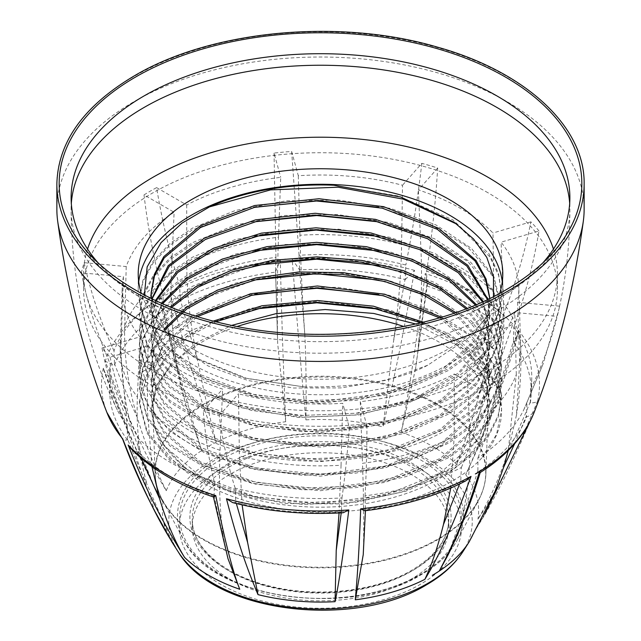 <?xml version="1.0" encoding="UTF-8"?>
<svg xmlns="http://www.w3.org/2000/svg" width="641" height="641" viewBox="0 0 641 641"><rect width="100%" height="100%" fill="white"/><g stroke="black" fill="none" stroke-linecap="round" stroke-linejoin="round"><path stroke-width="0.48" stroke-dasharray="3.21 2.4" d="M56.865 209.222A263.635 152.205 180 0 1 134.081 101.599A263.635 152.205 0 0 1 421.385 68.603A263.635 152.205 0 0 1 584.135 209.222M542.807 262.93A249.381 143.985 0 0 1 496.839 299.499A249.381 143.985 180 0 1 472.641 311.766A249.381 143.985 180 0 1 168.359 311.766A249.381 143.985 180 0 1 98.193 262.93M275.55 271.656L280.317 260.262C281.423 311.254 283.426 370.017 285.71 421.73L277.665 343.272L275.55 271.656L275.95 257.37A211.25 121.966 0 0 0 179.624 285.71L180.289 300.156L169.953 292.737C186.996 356.108 202.396 405.921 216.169 442.186C209.278 415.648 203.077 388.286 197.572 360.082C191.931 341.717 186.154 321.341 180.241 298.946M484.756 514.066L474.741 530.86C493.025 503.057 513.377 462.025 535.78 407.756C534.241 412.395 531.133 415.464 526.445 416.962A210.793 121.702 180 0 1 477.89 471.984L477.922 457.93A211.25 121.966 0 0 0 523.753 409.831A211.25 121.966 0 0 0 526.998 402.316L526.445 416.962M480.125 443.3L465.727 474.685C482.16 439.053 499.676 390.914 518.289 330.267L517.607 336.237C506.999 372.036 494.507 407.724 480.125 443.3L493.979 400.248C500.461 382.356 506.983 362.566 513.545 340.892L513.521 342.126L517.607 336.237M513.521 342.126A210.793 121.702 180 0 1 531.253 393.286A210.793 121.702 180 0 1 530.251 403.109C534.618 402.764 537.094 402.035 537.663 400.905C515.741 453.291 495.83 492.721 477.938 519.194C490.309 498.498 500.333 475.902 508.009 451.408L516.422 415.368L519.707 362.109A200.264 115.62 0 0 0 520.732 348.103A200.264 115.62 0 0 0 503.602 303.409C504.876 334.882 501.671 367.165 493.979 400.248M415.528 368.775L401.25 432.29C408.589 394.399 416.586 341.477 425.239 273.515L427.507 283.771L415.528 368.775L426.858 284.724L426.866 285.958L427.507 283.771M426.866 285.958A210.793 121.702 180 0 1 502.488 329.626L512.832 324.09C491.895 384.672 473.098 431.361 456.44 464.156C466.135 439.325 474.468 413.285 481.439 386.042C490.012 353.952 494.115 322.687 493.746 292.24A200.264 115.62 0 0 0 420.961 250.214C422.267 281.207 421.281 314.274 417.996 349.417M405.256 278.37L393.39 342.182C398.398 307.544 401.138 274.997 401.611 244.525A200.264 115.62 0 0 0 299.94 235.231C300.781 265.815 302.4 298.762 304.779 334.073C306.005 357.75 306.382 386.355 305.925 419.879C302.135 381.371 297.56 327.799 292.192 259.18L299.579 269.933A210.793 121.702 180 0 1 405.208 279.596L405.833 265.021A211.25 121.966 0 0 0 299.059 255.262L299.579 269.933M405.208 279.596L414.535 270.366C402.492 339.73 393.302 381.924 383.014 426.93L393.39 342.182M275.598 270.895L277.505 336.573C277.032 301.086 277.361 267.954 278.498 237.194A200.264 115.62 0 0 0 186.771 264.172C186.835 294.588 190.433 326.557 197.572 360.082M277.505 336.573L277.665 343.272M166.259 490.694C154.625 467.722 144.978 443.332 137.31 417.507C129.859 401.619 122.255 383.751 114.507 363.896L114.555 365.098L105.22 361.364C127.623 417.595 147.975 460.703 166.259 490.694A158.111 91.286 180 0 1 201.699 450.543L185.329 403.205L161.075 306.021L163.11 310.084L163.078 295.261A211.25 121.966 0 0 0 114.002 350.875L114.507 363.896M163.094 308.842C168.174 331.942 173.15 352.782 178.038 371.363C172.269 337.046 170.065 304.267 171.419 273.034A200.264 115.62 0 0 0 124.691 325.989C123.937 356.54 128.144 387.044 137.31 417.507M178.038 371.363L185.329 403.205M171.844 541.268L147.021 484.42C140.539 470.991 134.017 455.767 127.455 438.748L127.479 439.942C123.857 440.327 122.271 439.966 122.711 438.845M132.991 433.26L153.728 485.517L163.062 502.36C145.17 471.464 125.259 426.746 103.337 368.214L104.154 371.435L110.749 378.951L110.717 377.725C118.321 398.438 125.748 416.946 132.991 433.26C124.13 401.691 120.228 370.057 121.293 338.368A200.264 115.62 0 0 0 120.268 348.103A200.264 115.62 0 0 0 137.398 397.075C136.124 427.996 139.329 457.113 147.021 484.42M228.004 558.72L223.004 535.251C220.111 523.969 217.155 510.524 214.142 494.916L213.469 496.959M151.901 466.568L147.254 408.237A200.264 115.62 0 0 0 220.039 450.27C218.733 481.679 219.719 510.004 223.004 535.251M242.13 504.892L239.389 455.959A200.264 115.62 0 0 0 341.06 465.254L339.073 512.976M364.849 510.773L365.45 510.212L363.495 548.095C363.968 523.192 363.639 494.924 362.502 463.291A200.264 115.62 0 0 0 454.229 436.313L450.735 488.089M363.495 548.095L363.223 554.721M477.433 526.485L495.028 491.447M477.906 470.798C472.834 487 467.85 501.166 462.962 513.305C468.731 487.232 470.935 458.611 469.581 427.451A200.264 115.62 0 0 0 516.309 374.496L508.257 450.495M462.962 513.305L448.115 554.81M180.289 300.156A210.793 121.702 180 0 1 275.582 272.129M201.699 450.543C188.109 406.69 176.203 365.923 161.452 297.64L161.075 306.021M114.555 365.098A210.793 121.702 180 0 1 163.11 310.084M127.479 439.942A210.793 121.702 180 0 1 109.747 393.286A210.793 121.702 180 0 1 110.749 378.951M130.828 448.564L138.512 452.442L137.871 437.899A211.25 121.966 0 0 0 171.123 462.834A211.25 121.966 0 0 0 214.318 482.032L214.142 494.916M214.134 496.102A210.793 121.702 180 0 1 138.512 452.442M232.643 502.592L235.792 502.472L235.167 488.17A211.25 121.966 0 0 0 341.941 497.929L341.421 512.127L343.151 512.752M341.421 512.127A210.793 121.702 180 0 1 235.792 502.472M365.402 508.746L365.05 495.813A211.25 121.966 0 0 0 461.376 467.481L460.711 481.904L465.823 480.846M460.711 481.904A210.793 121.702 180 0 1 365.418 509.932M531.71 418.028L535.78 407.756A218.998 126.437 0 0 1 534.129 412.395M480.229 472.505L477.89 471.984M110.717 377.725L110.34 364.216A211.25 121.966 0 0 0 109.282 378.855A211.25 121.966 0 0 0 117.247 409.831A211.25 121.966 0 0 0 127.247 425.864L127.455 438.748M530.251 403.109L530.66 388.975A211.25 121.966 0 0 0 531.718 378.855A211.25 121.966 0 0 0 513.753 327.327L513.545 340.892M502.488 329.626L503.129 315.292A211.25 121.966 0 0 0 469.877 290.349A211.25 121.966 0 0 0 426.682 271.159L426.858 284.724M469.581 427.451L466.888 366.756L496.983 384.127C493.097 410.937 486.743 435.535 477.922 457.93M530.66 388.975C543.736 362.477 553.383 334.874 559.601 306.166A240.84 139.049 180 0 1 559.489 306.727A240.84 139.049 180 0 1 556.821 316.325L514.787 312.479A198.317 114.499 0 0 1 466.888 366.756M513.753 327.327C525.259 295.132 533.673 263.026 538.985 231.008L501.07 242.162A198.317 114.499 0 0 1 518.785 287.392L520.732 348.103C521.453 370.674 520.019 393.101 516.43 415.368M503.129 315.292C515.46 284.027 524.723 252.875 530.9 221.842A240.84 139.049 180 0 1 538.985 231.008M214.318 482.032C209.046 460.927 205.376 437.25 203.301 410.985L222.619 389.095A198.317 114.499 0 0 1 148.015 346.02L147.254 408.237M235.167 488.17C228.284 466.592 222.956 442.418 219.174 415.648A240.84 139.049 180 0 1 203.301 410.985M341.941 497.929C344.93 477.257 347.398 453.796 349.353 427.555L342.695 403.293A198.317 114.499 0 0 1 238.492 393.758L239.389 455.959M365.05 495.813C366.251 475.31 366.884 452.017 366.948 425.945A240.84 139.049 180 0 1 349.353 427.555M461.376 467.481C471.48 444.349 479.148 418.99 484.388 391.403L454.293 374.024A198.317 114.499 0 0 1 360.29 401.683L362.502 463.291M496.983 384.127A240.84 139.049 180 0 1 484.388 391.403M526.998 402.316L543.392 363.255L556.821 316.325M559.601 306.166L517.575 302.328A198.317 114.499 0 0 0 518.785 287.392M366.948 425.945L360.29 401.683M219.174 415.648L238.492 393.758M127.247 425.864C115.741 401.611 107.327 375.658 102.015 348.015A240.84 139.049 180 0 0 110.1 357.173L148.015 346.02M102.015 348.015L139.93 336.854A198.317 114.499 0 0 1 122.215 287.392L120.268 348.103L127.687 432.066L154.85 511.254M114.002 350.875C100.637 321.958 90.702 292.56 84.179 262.698A240.84 139.049 180 0 0 81.399 272.85L123.425 276.696A198.317 114.499 0 0 0 122.215 287.392M84.179 262.698L126.213 266.536A198.317 114.499 0 0 1 174.112 212.267L171.419 273.034M179.624 285.71C169.52 252.394 161.852 219.695 156.612 187.621A240.84 139.049 180 0 0 144.017 194.896L174.112 212.267M156.612 187.621L186.707 204.992A198.317 114.499 0 0 1 280.71 177.341L278.498 237.194M299.059 255.262L291.647 151.46A240.84 139.049 180 0 0 274.052 153.071L280.71 177.341M291.647 151.46L298.305 175.73A198.317 114.499 0 0 1 402.508 185.257L401.611 244.525M426.682 271.159C431.954 235.808 435.624 201.434 437.699 168.038A240.84 139.049 180 0 0 421.826 163.367L402.508 185.257M437.699 168.038L418.381 189.928A198.317 114.499 0 0 1 492.985 232.995L493.746 292.24M530.9 221.842L492.985 232.995M144.393 295.02L160.146 329.434L195.281 358.335L245.239 378.254L303.634 386.827C357.269 387.733 398.646 380.53 427.763 365.21L472.729 334.995L486.447 316.486L493.458 296.647M333.857 185.241L398.694 196.066L453.019 219.975L488.867 253.58L498.386 272.922L501.599 292.977L498.185 313.625L487.937 333.721L471.055 352.446L448.556 368.727L405.745 387.725L355.274 398.774L302.44 400.881L250.767 394.023L205.392 378.927L169.849 356.909L147.19 329.899L139.401 300.244L142.839 280.421L153.151 261.199L170.017 243.444L192.444 228.132L235.399 210.456L285.854 200.809L338.889 200.104L390.77 208.445L435.872 224.887L471.455 248.396L493.899 276.672L501.599 307.52L498.121 328.368L487.777 348.488L471.031 367.021L448.556 383.27L405.889 402.228L356.084 413.221L302.993 415.448L251.04 408.629L205.593 393.558L169.657 371.291L147.198 344.457L139.401 314.795L142.895 294.812L153.167 275.71L169.905 258.083L192.444 242.675L234.918 225.143L284.476 215.496L337.438 214.543L388.927 222.515L434.558 238.797L470.79 262.353L493.618 290.685L501.599 322.062L495.429 349.73C486.928 368.134 471.303 384.159 448.556 397.813L406.106 416.698L356.075 427.763L303.113 429.999L251.737 423.332L206.082 408.325L170.234 386.323L147.382 359.345L139.401 329.338L142.815 309.571L153.071 290.389L169.953 272.585L192.444 257.225L235.183 239.606L285.614 229.927L338.456 229.157L390.089 237.354L435.527 253.804L471.087 277.16L493.786 305.549L501.599 336.605L498.169 357.309L487.873 377.445L470.991 396.138L448.556 412.363L405.569 431.417L355.082 442.434L302.111 444.493L250.262 437.539L205.128 422.435L169.577 400.321L147.101 373.382L139.401 343.88L142.871 323.953L153.215 304.739L169.985 287.104L192.444 271.768L235.167 254.156L285.085 244.517L338.2 243.684L390.161 251.921L435.503 268.347L471.383 291.967L493.826 320.171L501.599 351.156L498.105 372.044L487.825 392.068L471.087 410.601L448.556 426.906L406.057 445.799L356.508 456.793L303.53 459.1L251.961 452.474L206.354 437.539L170.137 415.336L147.358 388.39L139.401 358.423L142.879 338.48L153.111 319.426L169.913 301.711L192.444 286.311L234.862 268.795L284.764 259.1L337.735 258.203L389.079 266.191L434.758 282.521L470.71 305.917L493.578 334.233L501.599 365.699L498.161 386.427L487.905 406.49L471.031 425.191L448.556 441.449C398.542 471.92 316.766 482.288 251.144 466.832C184.824 452.386 138.632 413.653 139.401 372.974C140.083 345.002 157.766 320.965 192.444 300.853L235.455 283.162L285.974 273.523L338.889 272.826L390.706 281.143L435.864 297.608L471.391 321.061L493.89 349.377L501.599 380.241L498.129 401.058L487.785 421.193L471.007 439.758L448.556 455.991L405.777 474.981L355.747 485.982L302.6 488.154L250.647 481.263L205.392 466.191L169.585 443.957L147.15 417.099L139.401 387.517L142.895 367.541L153.191 348.408L169.921 330.788L192.444 315.396L234.983 297.849L284.548 288.21L337.559 287.28L389.207 295.309L434.79 311.63L470.967 335.235L493.674 363.503L501.599 394.784L498.121 415.648L487.881 435.608L471.095 454.229L448.556 470.534L405.873 489.5L355.835 500.517L302.752 502.704L251.2 495.934L205.617 480.838L169.921 458.788L147.198 431.73L139.401 402.059L142.879 382.116L153.183 362.958L169.921 345.331L192.444 329.947L251.192 308.185L320.5 301.134L389.8 310.004L448.556 333.576L471.079 349.874L487.817 368.407L498.121 388.478L501.599 409.327L496.583 434.31L481.824 457.938A181.099 104.555 0 0 0 501.599 410.424A181.099 104.555 0 0 0 495.429 383.358L478.779 359.04L452.618 337.775L418.533 320.804L378.551 309.106M427.763 365.21L387.036 380.105L341.044 387.901L293.434 388.013L247.963 380.506L208.221 366.011L177.357 345.731L157.798 321.317L151.108 293.939M489.796 298.474L489.9 302.015L486.647 321.55L477 340.347L440.271 372.99L385.305 395.096L320.476 403.445L255.639 396.899L200.689 376.604L163.976 345.771L154.345 327.88L151.1 309.25L152.101 298.914M487.464 299.611L489.9 316.59L484.131 342.47L458.203 374.953L414.623 400.144L358.984 414.903L298.41 417.459L240.663 407.58L193.157 386.651L161.965 357.454L151.1 323.841L156.092 300.813M303.634 386.827L246.408 378.278L198.317 358.888L165.29 331.149L151.396 298.57M489.876 298.442L486.647 319.731L477 338.536L440.271 371.171L385.305 393.278L320.476 401.627L255.639 395.088L200.689 374.785L163.976 343.961L154.345 326.061L151.1 307.432L151.797 298.77M487.905 299.395L489.9 314.771L484.131 340.651L458.203 373.134L414.623 398.325L358.984 413.084L298.41 415.64L240.663 405.769L193.157 384.832L161.965 355.635L151.1 322.022L155.442 300.509M255.358 221.714L192.444 244.373L169.953 259.741L153.071 277.545L142.815 296.727L139.401 316.494L147.382 346.501L170.234 373.479L206.082 395.481L251.737 410.48L303.113 417.147L356.075 414.919L406.106 403.854L448.556 384.969C471.303 371.315 486.928 355.29 495.429 336.886L501.599 309.218L492.761 276.239L467.561 246.753L427.811 222.828L378.478 207.283M255.495 207.139L192.444 229.831L169.905 245.231L153.167 262.866L142.895 281.968L139.401 301.943L147.198 331.613L169.657 358.447L205.593 380.714L251.04 395.785L302.993 402.604L356.084 400.377L405.889 389.375L448.556 370.426L471.031 354.177L487.785 335.636L498.121 315.524L501.599 294.676L498.674 275.534L490.02 257.049L456.6 224.03M255.326 236.265L192.444 258.916L169.985 274.26L153.215 291.895L142.871 311.109L139.401 331.036L147.101 360.53L169.577 387.468L205.128 409.591L250.262 424.695L302.111 431.649L355.082 429.59L405.569 418.573L448.556 399.511L470.991 383.294L487.873 364.601L498.169 344.465L501.599 323.761L492.857 290.95L467.577 261.312L428.228 237.555L378.51 221.834M255.366 250.807L192.444 273.467L169.913 288.859L153.111 306.582L142.879 325.636L139.401 345.579L147.358 375.538L170.137 402.484L206.354 424.695L251.961 439.622L303.53 446.256L356.508 443.949L406.057 432.955L448.556 414.062L471.087 397.749L487.825 379.216L498.105 359.192L501.599 338.304L492.913 305.589L467.85 276.087L428.132 252.057L378.527 236.385M255.39 265.342L192.444 288.009C157.766 308.121 140.083 332.158 139.401 360.122C138.632 400.809 184.824 439.542 251.144 453.98C316.766 469.444 398.542 459.076 448.556 428.605L471.031 412.347L487.905 393.646L498.161 373.583L501.599 352.854L492.721 319.787L467.505 290.349L428.02 266.552L378.567 250.935M255.487 279.869L192.444 302.552L169.921 317.944L153.191 335.555L142.895 354.689L139.401 374.665L147.15 404.247L169.585 431.105L205.392 453.347L250.647 468.419L302.6 475.31L355.747 473.138L405.777 462.137L448.556 443.147L471.007 426.914L487.785 408.349L498.129 388.214L501.599 367.397L492.929 334.706L467.698 305.044L428.236 281.191L378.527 265.47M255.334 294.443L192.444 317.095L169.969 332.447L153.095 350.234L142.847 369.36L139.401 389.215L147.422 419.294L170.282 446.248L206.298 468.307L251.985 483.258L303.329 489.884L356.308 487.609L406.13 476.567L448.556 457.69L471.095 441.377L487.881 422.764L498.121 402.804L501.599 381.94L492.809 349.033L467.666 319.571L427.9 295.589L378.502 280.005M255.439 308.962L208.285 323.777L171.211 345.964L147.534 373.463L139.401 403.75L147.19 433.42L169.913 460.478L205.601 482.529L251.184 497.624L302.736 504.403L355.819 502.215L405.865 491.198L448.556 472.233L471.055 455.959L487.937 437.226L498.201 417.107L501.599 396.483L492.809 363.575L467.521 333.993L428.18 310.252L378.527 294.556M483.29 301.566L489.9 329.242L486.655 348.776L477.032 367.581L440.327 400.224L385.377 422.347L320.556 430.712L255.727 424.19L200.753 403.91L164.016 373.102L154.361 355.21L151.1 336.581L161.676 303.345M476.399 304.619L486.487 323.817L489.9 343.8L486.655 363.335L477.016 382.14L440.303 414.783L385.345 436.906L320.508 445.263L255.679 438.724L200.713 418.429L163.992 387.605L154.353 369.713L151.1 351.084L155.963 328.368L170.29 306.983M467.297 308.345L484.163 332.511L489.9 358.399L486.639 377.926L476.992 396.731L440.255 429.358L385.297 451.456L320.476 459.805L255.655 453.267L200.705 432.971L163.992 402.155L154.353 384.263L151.1 365.522L154.345 347.037L163.88 329.274M455.831 312.584L481.191 341.204L489.9 373.038L486.607 392.572L476.928 411.362L440.135 443.973L385.129 466.047L320.292 474.356L255.479 467.77L200.569 447.442L163.912 416.594L154.313 398.694L151.1 380.065L162.542 345.699L195.193 316.069M441.529 317.223L477.377 349.649L486.759 368.255L489.9 387.565L486.607 407.099L476.936 425.896L440.151 458.507L385.153 480.582L320.316 488.899L255.503 482.32L200.585 461.993L163.92 431.153L154.321 413.253L151.1 394.624L155.242 373.743L167.389 353.904L186.956 336.084L212.988 321.189M423.405 322.183L451.344 338.288L472.409 357.654L485.493 379.288L489.9 402.099L486.615 421.626L476.944 440.423L440.175 473.042L385.177 495.124L320.34 503.441L255.527 496.871L200.609 476.551L163.936 445.711L154.321 427.811L151.1 409.182L156.332 385.722L171.644 363.735L196.17 342.927L231.673 325.38M415.769 323.985L466.864 350.571L495.429 383.358M481.824 457.938C448.331 494.556 374.785 516.414 305.316 511.238C235.463 507.095 174.673 476.455 158.063 438.18L151.1 410.352L156.332 386.291L171.644 363.735M152.975 412.355L155.098 473.643C155.426 482.873 157.942 491.871 162.63 500.629L183.895 540.299C210.593 598.726 351.276 618.661 421.249 574.681C437.955 564.985 449.91 553.528 457.105 540.299A142.999 82.561 180 0 1 421.618 574.272A142.999 82.561 180 0 1 183.895 540.299A142.999 82.561 180 0 1 219.382 457.514A142.999 82.561 180 0 1 394.359 445.199A142.999 82.561 180 0 1 457.105 540.299L478.37 500.629A165.258 95.413 180 0 1 437.354 539.89A165.258 95.413 180 0 1 162.63 500.629A165.258 95.413 180 0 1 203.646 404.96A165.258 95.413 180 0 1 405.857 390.73A165.258 95.413 180 0 1 478.37 500.629C483.058 491.871 485.574 482.873 485.902 473.643A165.442 95.517 180 0 1 437.483 539.273A165.442 95.517 180 0 1 258.724 560.338A165.442 95.517 180 0 1 155.098 473.643A165.442 95.517 180 0 1 203.518 404.191A165.442 95.517 180 0 1 385.337 383.855A165.442 95.517 180 0 1 485.902 473.643L488.025 412.355A167.565 96.743 0 0 1 438.981 478.827A167.565 96.743 180 0 1 257.93 500.164A167.565 96.743 180 0 1 152.975 412.355A167.565 96.743 180 0 1 202.019 342.014A167.565 96.743 0 0 1 237.178 326.493M488.025 412.355A167.565 96.743 0 0 0 403.822 326.493M411.193 579.135A128.256 74.044 180 0 1 271.415 595.193A128.256 74.044 180 0 1 192.244 526.782A128.256 74.044 180 0 1 229.807 474.42A128.256 74.044 0 0 1 369.585 458.371A128.256 74.044 0 0 1 448.756 526.782A128.256 74.044 0 0 1 411.193 579.135M465.999 308.85L483.827 333.6L489.9 360.218L486.639 379.744L476.992 398.542L440.255 431.177L385.297 453.275L320.476 461.624L255.655 455.086L200.705 434.79L163.992 403.974L154.353 386.082L151.1 367.333L154.513 348.375L164.553 330.187M454.213 313.145L480.766 342.278L489.9 374.857L486.607 394.391L476.928 413.181L440.135 445.791L385.129 467.866L320.292 476.167L255.479 469.589L200.569 449.261L163.912 418.413L154.313 400.513L151.1 381.884L154.136 363.992L163.078 346.749L197.18 316.694M439.502 317.832L476.832 350.683L486.623 369.665L489.9 389.383L486.607 408.918L476.936 427.715L440.151 460.326L385.153 482.401L320.308 490.718L255.503 484.139L200.585 463.812L163.92 432.963L154.313 415.072L151.1 396.442L155.426 375.105L168.102 354.882L188.502 336.813L215.568 321.854M420.784 322.824L449.766 338.977L471.68 358.599L485.301 380.642L489.9 403.918L479.188 438.877L448.5 469.533L401.707 492.128L344.706 503.922L284.652 503.538L229.101 491.118L185.065 468.347L158.063 438.18M482.545 301.903L489.9 331.06L486.655 350.595L477.032 369.4L440.327 402.043L385.377 424.166L320.556 432.531L255.727 426.009L200.753 405.729L164.016 374.913L154.361 357.029L151.1 338.4L154 320.772L162.622 303.762M475.382 305.052L486.231 324.899L489.9 345.619L486.655 365.154L477.016 383.959L440.303 416.602L385.345 438.724L320.508 447.081L255.679 440.543L200.713 420.248L163.992 389.424L154.353 371.532L151.1 352.903L156.292 329.458L171.54 307.488M454.229 436.313L454.293 374.024M341.06 465.254L342.695 403.293M220.039 450.27L222.619 389.095M137.398 397.075L139.93 336.854M123.425 276.696L121.293 338.368M124.691 325.989L126.213 266.536M186.771 264.172L186.707 204.992M299.94 235.231L298.305 175.73M420.961 250.214L418.381 189.928M516.309 374.496L514.787 312.479M503.602 303.409L501.07 242.162M517.575 302.328L519.707 362.109M459.581 484.003L460.759 480.694M235.744 501.27L236.329 503.522M341.22 512.864L341.453 510.933M138.464 451.224L141.373 458.379M110.1 357.173C116.277 385.81 125.54 412.716 137.871 437.899M421.826 163.367C418.044 196.266 412.716 230.151 405.833 265.021M274.052 153.071L275.95 257.37M144.017 194.896C147.903 227.747 154.257 261.207 163.078 295.261M81.399 272.85C87.617 303.81 97.264 334.265 110.34 364.216M304.779 334.073L299.547 268.699M502.536 328.416C495.277 349.834 488.242 369.048 481.439 386.042M514.643 443.724L526.493 415.745M530.283 401.915C522.679 420.496 515.252 436.994 508.009 451.408M488.025 192.789A236.914 136.781 0 0 0 229.839 163.143A236.914 136.781 0 0 0 83.586 289.508A236.914 136.781 0 0 0 152.975 386.227A236.914 136.781 0 0 0 411.161 415.881A236.914 136.781 0 0 0 557.414 289.508A236.914 136.781 0 0 0 488.025 192.789M502.296 281.752A182.284 105.244 180 0 1 502.784 289.508A182.284 105.244 180 0 1 390.257 386.739A182.284 105.244 180 0 1 191.603 363.928A182.284 105.244 180 0 1 138.216 289.508A182.284 105.244 180 0 1 138.704 281.752M87.545 249.085A236.914 136.781 0 0 0 83.586 273.995A236.914 136.781 0 0 0 152.975 370.714A236.914 136.781 0 0 0 411.161 400.369A236.914 136.781 0 0 0 557.414 273.995A236.914 136.781 0 0 0 553.455 249.085M499.668 293.386A182.284 105.244 180 0 1 374.376 374.536A182.284 105.244 180 0 1 191.603 348.416A182.284 105.244 180 0 1 141.332 293.386M584.135 184.015A263.635 152.205 0 0 0 421.385 43.396A263.635 152.205 0 0 0 134.081 76.391A263.635 152.205 0 0 0 56.865 184.015M168.359 311.766L145.539 300.357C110.933 281.231 85.565 256.296 69.436 225.56A261.344 150.883 0 0 0 505.3 290.357A261.344 150.883 0 0 0 571.564 225.56C555.907 255.471 531.437 279.893 498.161 298.818L472.641 311.766M280.317 260.262A218.998 126.437 0 0 0 169.953 292.737A218.998 126.437 180 0 0 165.642 295.156M474.741 530.86A158.111 91.286 180 0 1 469.172 541.845M462.562 552.197A151.749 87.609 0 0 0 402.684 447.747A151.749 87.609 0 0 0 213.197 459.453A151.749 87.609 0 0 0 178.438 552.197M208.702 446.224A158.111 91.286 180 0 1 216.169 442.186A158.111 91.286 180 0 1 285.71 421.73M537.663 400.905A218.998 126.437 0 0 0 518.289 330.267M465.727 474.685A158.111 91.286 180 0 1 477.938 519.194M512.832 324.09A218.998 126.437 0 0 0 425.239 273.515M401.25 432.29A158.111 91.286 180 0 1 456.44 464.156M414.535 270.366A218.998 126.437 0 0 0 292.192 259.18M305.925 419.879A158.111 91.286 180 0 1 383.014 426.93M171.828 541.845A158.111 91.286 180 0 1 163.062 502.36M161.452 297.64A218.998 126.437 0 0 0 105.22 361.364M103.337 368.214A218.998 126.437 0 0 0 106.871 412.395M569.681 203.453A249.381 143.985 180 0 1 569.881 209.222A249.381 143.985 180 0 1 496.839 311.037A249.381 143.985 180 0 1 144.161 311.037A249.381 143.985 180 0 1 71.119 209.222A249.381 143.985 180 0 1 71.319 203.453M495.429 336.886L484.131 340.651L484.131 342.47L495.429 349.73M139.401 358.423L139.401 360.122L151.1 365.634L151.1 367.453L139.401 372.974L139.401 374.665M220.937 459.597A140.804 81.295 180 0 1 420.063 459.597A140.804 81.295 180 0 1 420.063 574.568A140.804 81.295 180 0 1 220.937 574.568A140.804 81.295 180 0 1 220.937 459.597M228.132 463.755A130.628 75.422 0 0 0 228.132 570.41A130.628 75.422 0 0 0 412.868 570.41A130.628 75.422 0 0 0 412.868 463.755A130.628 75.422 0 0 0 228.132 463.755M229.807 466.664A128.256 74.044 0 0 0 192.244 519.018A128.256 74.044 0 0 0 271.415 587.428A128.256 74.044 0 0 0 411.193 571.379A128.256 74.044 0 0 0 448.756 519.018A128.256 74.044 0 0 0 369.585 450.607A128.256 74.044 0 0 0 229.807 466.664M220.72 469.172A141.108 81.471 0 0 0 220.72 584.384A141.108 81.471 0 0 0 420.28 584.384A141.108 81.471 0 0 0 420.28 469.172A141.108 81.471 0 0 0 220.72 469.172M109.747 393.286L109.282 378.855M531.253 393.286L531.718 378.855M559.489 306.727C566.404 274.652 569.873 242.146 569.881 209.222L569.881 197.684M523.753 409.831L543.392 363.255M489.892 302.015L489.892 300.196M151.108 309.25L151.108 307.432M489.892 316.598L489.892 314.779M501.599 307.52L501.599 309.218M501.599 322.062L501.599 323.761M501.599 336.605L501.599 338.304M501.599 351.156L501.599 352.854M501.599 365.699L501.599 367.397M501.599 380.241L501.599 381.94M501.599 394.784L501.599 396.483M501.599 292.977L501.599 294.676M139.401 300.244L139.401 301.943M139.401 314.795L139.401 316.494M139.401 329.338L139.401 331.036M139.401 343.88L139.401 345.579M139.401 387.517L139.401 389.215M139.401 402.059L139.401 403.758M501.599 409.335L501.599 410.424M448.756 526.782L448.756 519.018C448.436 538.544 436.08 555.635 411.682 570.29C376.387 591.218 318.321 597.989 271.504 586.491C223.757 575.634 191.411 547.069 192.244 519.018L192.244 526.782M151.1 323.841L151.1 322.022M489.9 331.06L489.9 329.242M151.1 338.4L151.1 336.581M489.9 345.619L489.9 343.8M151.1 352.903L151.1 351.084M489.9 360.218L489.9 358.399M151.164 365.522L151.164 367.333M489.836 373.038L489.836 374.849M151.164 380.065L151.164 381.884M489.836 387.573L489.836 389.391M151.164 394.616L151.164 396.434M489.836 402.107L489.836 403.926M151.172 409.166L151.172 410.32M365.434 510.701L365.45 510.212M117.247 409.831C86.735 347.037 71.359 280.165 71.119 209.222L71.119 197.684M153.728 485.517C134.482 448.131 117.96 410.104 104.154 371.435M83.586 289.508L83.586 273.995M557.414 289.508L557.414 273.995M502.784 289.508L502.784 273.995M138.216 289.508L138.216 273.995"/><path stroke-width="0.96" d="M584.135 184.015L584.135 209.222A263.635 152.205 0 0 1 583.358 220.897A263.635 152.205 0 0 1 506.919 316.854A263.635 152.205 180 0 1 229.029 351.981A263.635 152.205 180 0 1 57.642 220.897A263.635 152.205 180 0 1 56.865 209.222L56.865 184.015A263.635 152.205 0 0 0 219.615 324.642A263.635 152.205 0 0 0 506.919 291.647A263.635 152.205 0 0 0 584.135 184.015C585.153 126.87 525.652 71.632 437.138 47.049C339.137 18.052 211.161 30.199 134.33 75.846C83.795 105.861 57.97 141.917 56.865 184.015M98.193 262.93A249.381 143.985 180 0 1 71.119 197.684A249.381 143.985 180 0 1 144.161 95.878A249.381 143.985 0 0 1 415.937 64.669A249.381 143.985 0 0 1 569.881 197.684A249.381 143.985 0 0 1 542.807 262.93M173.687 544.313C153.495 511.39 136.517 476.407 122.743 439.357L122.711 438.845C141.324 486.239 158.84 522.247 175.273 546.869L171.844 541.268M214.134 496.102C212.964 497.392 213.501 497.224 215.761 495.597C224.847 540.884 232.843 572.101 239.75 589.255L228.004 558.72L213.421 496.911M141.373 458.379L159.561 498.626L151.901 466.568M159.561 498.626C166.532 521.854 174.865 541.445 184.56 557.398C164.841 525.436 148.968 497.28 128.168 445.03L130.828 448.564C151.292 469.308 178.839 485.437 213.469 496.959M236.329 503.522L247.61 542.486L257.986 594.624C247.698 569.897 238.508 545.699 226.465 498.746L232.643 502.592C267.994 511.622 304.836 515.003 343.151 512.752L348.808 509.94C343.44 553.007 338.865 583.59 335.075 601.675L336.221 550.587L341.22 512.864M339.073 512.976L336.221 550.587M247.61 542.486L242.13 504.892M365.45 510.212L363.223 554.721L355.29 599.824C357.293 576.652 359.016 553.84 360.683 508.85L364.849 510.773C402.877 506.053 436.529 496.078 465.823 480.846L471.047 476.383C454.445 522.095 439.037 556.42 424.831 579.368C431.697 564.873 437.899 546.613 443.428 524.578L459.581 484.003M450.735 488.089L443.428 524.578M432.298 575.322A158.111 91.286 180 0 0 439.301 571.011C452.602 545.387 464.869 519.482 479.548 471.48L480.229 472.505C471.351 501.743 460.647 529.17 448.115 554.81L439.301 571.011A158.111 91.286 180 0 0 469.172 541.845L495.028 491.447L503.69 467.153L514.643 443.724M508.257 450.495L503.69 467.153M493.458 296.647L493.49 276.888L486.807 257.45L473.587 239.029L454.357 222.419L400.729 197.011L333.857 185.241A181.099 104.555 180 0 0 209.503 206.891L181.972 223.132L161.043 242.635L147.158 266.88L144.393 295.02M151.108 293.826L154.577 275.478L164.248 257.874L200.513 227.507L254.533 207.364L318.321 200.545L382.429 208.205L437.37 229.334L475.013 260.935L485.485 279.292L489.796 298.474M152.101 298.914L169.208 266.36L205.481 239.381L256.336 221.498L315.316 215.088L374.945 221.057L427.683 238.764L466.848 266.063L487.464 299.611M151.396 298.57L151.1 292.929L154.313 274.404L163.84 256.6L200.176 225.88L254.629 205.521L319.002 198.734L383.606 206.666L438.7 228.276L475.999 260.438L486.086 279.043L489.876 298.442M151.797 298.77L168.198 265.686L204.351 238.156L255.567 219.855L315.196 213.269L375.514 219.358L428.701 237.45L467.858 265.294L487.905 299.395M378.478 207.283L316.51 201.002L255.495 207.139M456.6 224.03L403.421 199.183L338.071 187.196L270.606 189.88L209.503 206.891M378.51 221.834L316.71 215.544L255.358 221.714M378.527 236.385L316.205 230.087L255.326 236.265M378.567 250.935L316.75 244.63L255.366 250.807M378.527 265.47L316.51 259.172L255.39 265.342M378.502 280.005L316.406 273.723L255.487 279.869M378.527 294.556L316.766 288.266L255.334 294.443M378.551 309.106L316.774 302.808L255.439 308.962M155.442 300.509L176.644 271.64L213.301 248.323L261.472 233.14L315.989 227.811L370.987 232.979L420.56 248.187L459.389 271.864L483.29 301.566M161.676 303.345L185.986 278.611L222.147 259.116L266.985 246.649L316.542 242.354L366.444 246.681L412.299 259.309L450.062 279.188L476.399 304.619M170.29 306.983L196.314 286.303L231.153 270.35L272.345 260.294L316.95 256.897L361.812 260.446L403.742 270.734L439.75 287.072L467.297 308.345M163.88 329.274L186.058 307.648L217.499 290.109L256.031 277.93L299.002 271.968L343.456 272.689L386.323 280.077L424.663 293.674L455.831 312.584M195.193 316.069L250.575 293.746L317.383 285.99L384.704 294.211L441.529 317.223M212.988 321.189L262.025 305.757L317.559 300.533L373.431 306.19L423.405 322.183M231.673 325.38L275.894 313.681L325.195 309.539L373.663 313.449L415.769 323.985M403.822 326.493A167.565 96.743 0 0 0 237.178 326.493M164.553 330.187L186.795 308.93L218.012 291.711L256.12 279.724L298.546 273.811L342.454 274.412L384.88 281.527L422.988 294.724L454.213 313.145M197.18 316.694L251.921 295.237L317.407 287.809L383.382 295.701L439.502 317.832M215.568 321.854L263.587 307.271L317.575 302.352L371.876 307.696L420.784 322.824M156.092 300.813L177.765 272.465L214.406 249.645L262.177 234.822L316.069 229.63L370.418 234.686L419.535 249.557L458.267 272.745L482.545 301.903M162.622 303.762L187.22 279.54L223.26 260.502L267.658 248.347L316.598 244.173L365.875 248.404L411.25 260.727L448.828 280.149L475.382 305.052M171.54 307.488L197.684 287.304L232.306 271.776L273.01 262.009L316.999 258.716L361.22 262.177L402.636 272.185L438.388 288.089L465.999 308.85M138.704 281.752A182.284 105.244 180 0 1 257.001 190.858A182.284 105.244 180 0 1 449.397 215.096A182.284 105.244 180 0 1 502.296 281.752M553.455 249.085A236.914 136.781 0 0 0 488.025 177.277A236.914 136.781 0 0 0 250.23 143.368A236.914 136.781 0 0 0 87.545 249.085M141.332 293.386A182.284 105.244 180 0 1 138.216 273.995A182.284 105.244 180 0 1 250.743 176.764A182.284 105.244 180 0 1 449.397 199.575A182.284 105.244 180 0 1 502.784 273.995A182.284 105.244 180 0 1 499.668 293.386M135.7 76.968A261.344 150.883 0 0 0 69.436 225.56C90.982 269.717 150.274 307.368 225.047 323.945C319.306 346.028 434.534 332.102 505.485 290.133C537.022 271.752 559.048 250.23 571.564 225.56A261.344 150.883 0 0 0 453.379 53.74A261.344 150.883 0 0 0 135.7 76.968M583.358 220.897C574.44 287.392 558.023 351.228 534.129 412.395A218.998 126.437 0 0 1 479.548 471.48A218.998 126.437 180 0 1 475.358 473.963M462.562 552.197C454.116 564.961 442.002 575.89 426.217 584.977C353.864 629.422 214.511 613.028 178.438 552.197A151.749 87.609 0 0 0 427.803 583.35A151.749 87.609 0 0 0 462.562 552.197L469.172 541.845M175.273 546.869A158.111 91.286 180 0 1 171.828 541.845L154.85 511.254M239.75 589.255A158.111 91.286 180 0 1 184.56 557.398M335.075 601.675A158.111 91.286 180 0 1 257.986 594.624M424.831 579.368A158.111 91.286 180 0 1 355.29 599.824M122.784 439.47L106.871 412.395A218.998 126.437 0 0 0 122.711 438.845M128.168 445.03A218.998 126.437 0 0 0 215.761 495.597M226.465 498.746A218.998 126.437 0 0 0 348.808 509.94M360.683 508.85A218.998 126.437 0 0 0 471.047 476.383M71.319 203.453A249.381 143.985 180 0 1 144.161 107.416A249.381 143.985 180 0 1 496.839 107.416A249.381 143.985 180 0 1 569.681 203.453M534.129 412.395C524.634 435.792 506.654 455.847 480.189 472.561M178.438 552.197L171.828 541.845M57.642 220.897C66.56 287.392 82.977 351.228 106.871 412.395M151.108 293.939L151.108 292.929M531.71 418.028L484.756 514.066"/></g></svg>
